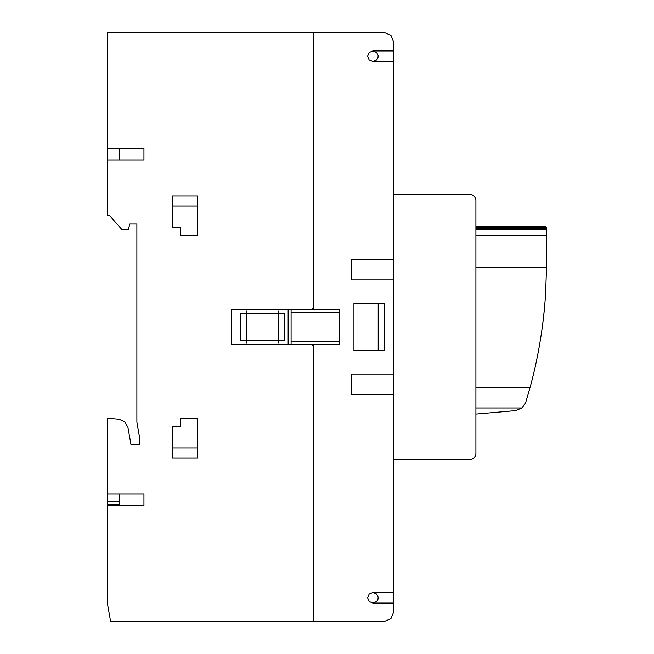 <?xml version="1.0" encoding="UTF-8"?>
<svg xmlns="http://www.w3.org/2000/svg" width="654" height="654" viewBox="0 0 654 654"><rect width="100%" height="100%" fill="white"/><g stroke="black" fill="none" stroke-linecap="round" stroke-linejoin="round"><path stroke-width="0.98" d="M544.316 309.857L544.316 309.857A470.815 470.815 0 0 1 539.91 342.819L539.91 342.819M475.916 414.105L515.532 410.638L521.99 407.998L525.759 402.365L529.961 387.896C538.201 357.918 543.409 326.689 545.583 294.194L546.531 267.478A471.346 471.346 0 0 0 546.548 264.077L546.278 227.412C545.665 225.892 545.665 225.892 546.278 227.412L475.916 227.412M475.916 387.896L529.961 387.896M475.916 267.478L546.531 267.478M393.512 459.435L393.512 194.565L470.03 194.565A5.886 5.886 0 0 1 475.916 200.459L475.916 453.549A5.886 5.886 0 0 1 470.03 459.435L393.512 459.435M384.683 621.3L110.567 621.3L107.452 603.642L107.452 418.233L118.971 419.239L124.865 421.83L127.955 427.471L130.996 444.72L139.825 444.72L139.825 438.834L136.882 422.141L136.882 223.995L129.819 223.995L128.241 229.881L122.167 229.881L109.218 215.166L107.452 215.166L107.452 32.7L384.683 32.7L390.928 35.291L393.512 41.529L393.512 612.471L390.928 618.717L384.683 621.3M369.167 52.5L372.911 50.947L376.655 52.492L378.175 55.655L377.93 57.928L376.655 60.005L372.911 61.541L369.167 59.996L367.613 56.244L369.167 52.5M338.183 309.342L339.361 309.465M291.095 312.293L339.361 312.53M339.361 341.47L291.095 341.715M339.361 344.535L338.183 344.658M369.167 594.012L372.911 592.459L376.655 594.004L378.175 597.167L377.93 599.44L376.655 601.508L372.911 603.053L369.167 601.5L367.613 597.756L369.167 594.012M372.911 603.053L393.512 603.053M393.512 592.459L372.911 592.459M393.512 374.088L351.133 374.088L351.133 394.689L393.512 394.689M353.953 350.544L384.683 350.544L384.683 303.456L353.953 303.456L353.953 350.544M378.208 303.456L378.208 350.544M339.361 344.658L339.361 309.342L231.647 309.342L231.647 344.658L339.361 344.658M393.512 279.912L351.133 279.912L351.133 259.319L393.512 259.319M180.439 418.527L180.439 426.768L172.198 426.768L172.198 457.964L197.508 457.964L197.508 418.527L180.439 418.527M107.452 505.787L143.945 505.787L143.945 494.015L107.452 494.015M107.452 501.692L119.224 501.692M107.452 504.757L119.224 504.757M119.224 494.015L119.224 505.787M197.508 447.957L172.198 447.957M313.462 346.424L311.696 344.658M311.696 309.342L313.462 307.576M278.735 310.813L278.735 343.187M291.095 309.342L291.095 344.658M284.621 313.757L284.621 340.252L240.476 340.252L240.476 313.757L284.621 313.757M288.152 344.658L288.152 309.342M246.362 310.813L246.362 343.187M180.439 235.481L180.439 227.24L172.198 227.24L172.198 196.045L197.508 196.045L197.508 235.481L180.439 235.481M197.508 206.043L172.198 206.043M313.462 621.3L313.462 344.658M372.911 61.541L393.512 61.541M393.512 50.947L372.911 50.947M107.452 159.985L143.945 159.985L143.945 148.213L107.452 148.213M119.224 148.213L119.224 159.985M313.462 32.7L313.462 309.342M475.916 407.998L521.99 407.998M475.916 235.505L546.548 235.505M475.916 229.824L546.548 229.824M475.916 228.336L546.491 228.336M475.916 226.276L545.804 226.276"/></g></svg>
